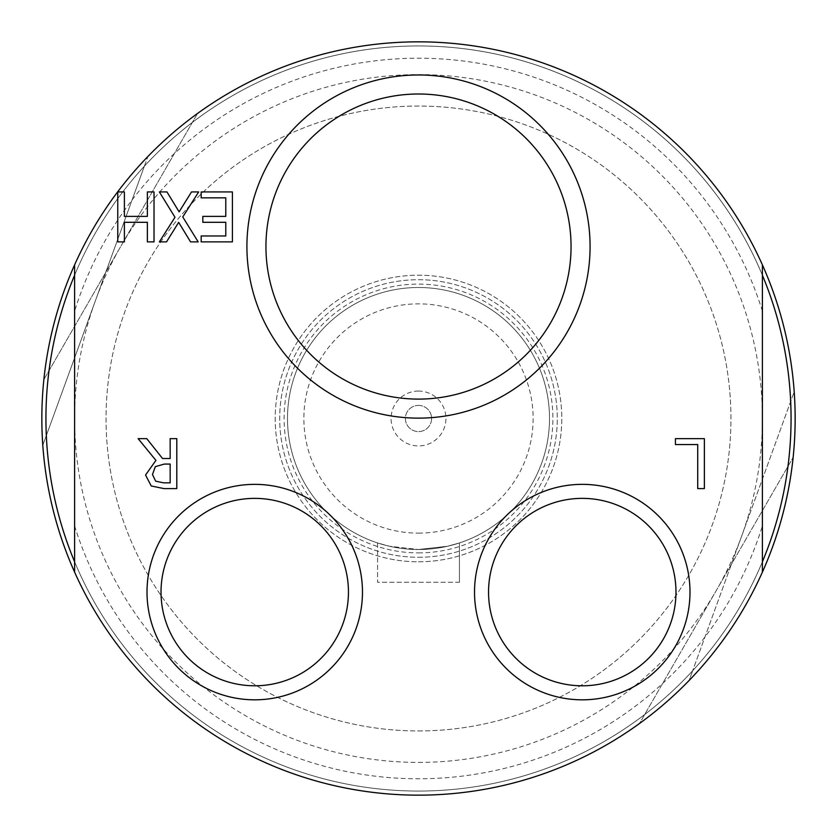 <?xml version="1.0" encoding="UTF-8"?>
<svg xmlns="http://www.w3.org/2000/svg" width="837" height="837" viewBox="0 0 837 837"><rect width="100%" height="100%" fill="white"/><g stroke="black" fill="none" stroke-linecap="round" stroke-linejoin="round"><path stroke-width="0.63" stroke-dasharray="4.18 3.14" d="M117.755 191.935L124.389 191.935L124.389 216.385L147.375 216.385L147.375 191.935L154.018 191.935L154.018 241.883L147.375 241.883L147.375 222.297L124.389 222.297L124.389 241.883L117.755 241.883L117.755 191.935M159.365 191.935L166.971 191.935L179.108 211.855L191.495 191.935L198.662 191.935L182.759 216.95L198.181 241.883L190.564 241.883L178.668 222.339L166.521 241.883L159.365 241.883L174.985 217.275L159.365 191.935M232.414 191.935L232.414 241.883L201.173 241.883L201.173 235.971L225.781 235.971L225.781 222.297L202.826 222.297L202.826 216.385L225.781 216.385L225.781 197.846L201.173 197.846L201.173 191.935L232.414 191.935M675.428 438.651L704.367 438.651L704.367 488.599L697.723 488.599L697.723 444.552L675.428 444.552L675.428 438.651M152.48 474.506L155.64 481.149L163.571 482.844L170.162 482.844L170.162 464.064L164.334 464.064L155.316 466.659L152.48 474.506M138.147 438.651L146.768 438.651L162.556 458.519L170.162 458.519L170.162 438.651L176.806 438.651L176.806 488.599L163.937 488.599L151.225 485.962L145.554 475.039L155.923 460.381L138.147 438.651M762.402 264.879A376.65 376.65 0 0 0 74.598 264.879A376.65 376.65 0 0 1 762.402 264.879L762.402 572.121A376.65 376.65 0 0 1 418.5 795.15A376.65 376.65 0 0 0 762.402 572.121A376.65 376.65 0 0 1 74.598 572.121A376.65 376.65 0 0 0 418.5 795.15A376.65 376.65 0 0 0 744.689 230.175A376.65 376.65 0 0 0 92.311 230.175A376.65 376.65 0 0 0 418.5 795.15A376.65 376.65 0 0 0 744.689 230.175A376.65 376.65 0 0 0 92.311 230.175A376.65 376.65 0 0 0 418.5 795.15A376.65 376.65 0 0 0 744.689 230.175A376.65 376.65 0 0 0 92.311 230.175A376.65 376.65 0 0 0 639.51 723.492L793.131 457.41L639.51 723.492A376.65 376.65 0 0 0 606.825 92.311A376.65 376.65 0 0 0 197.49 113.508L43.869 379.59L197.49 113.508A376.65 376.65 0 0 0 418.5 795.15A376.65 376.65 0 0 1 42.802 445.232L46.338 435.533L42.802 445.232A376.65 376.65 0 0 0 689.113 680.481L692.649 670.772L689.113 680.481A376.65 376.65 0 0 1 74.598 572.121L74.598 264.879A376.65 376.65 0 0 0 74.598 572.121L74.598 264.879L74.598 572.121A376.65 376.65 0 0 0 418.5 795.15A376.65 376.65 0 0 0 744.689 230.175A376.65 376.65 0 0 0 92.311 230.175A376.65 376.65 0 0 0 418.5 795.15A376.65 376.65 0 0 0 762.402 264.879L762.402 572.121L762.402 264.879A376.65 376.65 0 0 0 74.598 264.879A376.65 376.65 0 0 1 794.198 391.768L692.649 670.772A372.559 372.559 0 0 0 790.662 401.467L794.198 391.768A376.65 376.65 0 0 0 147.887 156.519L144.351 166.228A372.559 372.559 0 0 0 46.338 435.533L147.887 156.519A376.65 376.65 0 0 1 794.198 391.768M74.598 525.887A360.276 360.276 0 0 0 762.402 525.887M74.598 561.794A372.559 372.559 0 0 0 418.5 791.059A372.559 372.559 0 0 1 46.338 435.533L144.351 166.228A372.559 372.559 0 0 0 418.5 791.059A372.559 372.559 0 0 0 692.649 670.772L790.662 401.467A372.559 372.559 0 0 0 144.351 166.228A372.559 372.559 0 0 1 790.662 401.467A372.559 372.559 0 0 1 418.5 791.059A372.559 372.559 0 0 0 762.402 561.794M762.402 275.206A372.559 372.559 0 0 0 74.598 275.206M265.946 246.549A152.554 152.554 0 0 0 494.772 378.669A152.554 152.554 0 0 0 494.772 114.439A152.554 152.554 0 0 0 265.946 246.549M488.546 592.083A93.713 93.713 0 0 0 629.121 673.241A93.713 93.713 0 0 0 629.121 510.926A93.713 93.713 0 0 0 488.546 592.083M161.028 592.083A93.713 93.713 0 0 0 301.592 673.241A93.713 93.713 0 0 0 301.592 510.926A93.713 93.713 0 0 0 161.028 592.083M459.44 582.259L459.44 542.951L447.45 546.268L418.5 549.511L447.45 546.268L459.44 542.951L459.44 582.259L377.56 582.259L377.56 542.951L389.55 546.268L418.5 549.511L389.55 546.268L377.56 542.951L377.56 582.259L459.44 582.259M418.5 405.401A13.099 13.099 0 0 1 429.841 425.05A13.099 13.099 0 0 1 407.159 425.05A13.099 13.099 0 0 1 418.5 405.401A13.099 13.099 0 0 1 429.841 425.05A13.099 13.099 0 0 1 407.159 425.05A13.099 13.099 0 0 1 418.5 405.401M418.5 391.067A27.433 27.433 0 0 0 394.75 432.216A27.433 27.433 0 0 0 442.25 432.216A27.433 27.433 0 0 0 418.5 391.067M418.5 549.511A131.011 131.011 0 0 0 531.955 352.994A131.011 131.011 0 0 0 305.045 352.994A131.011 131.011 0 0 0 418.5 549.511A131.011 131.011 0 0 0 531.955 352.994A131.011 131.011 0 0 0 305.045 352.994A131.011 131.011 0 0 0 418.5 549.511M418.5 533.138A114.638 114.638 0 0 0 517.779 361.186A114.638 114.638 0 0 0 319.221 361.186A114.638 114.638 0 0 0 418.5 533.138M418.5 552.901A134.401 134.401 0 0 0 534.895 351.299A134.401 134.401 0 0 0 302.105 351.299A134.401 134.401 0 0 0 418.5 552.901M418.5 557.285A138.785 138.785 0 0 0 538.693 349.102A138.785 138.785 0 0 0 298.307 349.102A138.785 138.785 0 0 0 418.5 557.285A138.785 138.785 0 0 0 538.693 349.102A138.785 138.785 0 0 0 298.307 349.102A138.785 138.785 0 0 0 418.5 557.285M418.5 561.794A143.294 143.294 0 0 0 542.596 346.853A143.294 143.294 0 0 0 294.404 346.853A143.294 143.294 0 0 0 418.5 561.794A143.294 143.294 0 0 0 542.596 346.853A143.294 143.294 0 0 0 294.404 346.853A143.294 143.294 0 0 0 418.5 561.794M762.402 311.113A360.276 360.276 0 0 0 74.598 311.113M418.5 730.952A312.452 312.452 0 0 0 689.092 262.274A312.452 312.452 0 0 0 147.908 262.274A312.452 312.452 0 0 0 418.5 730.952A312.452 312.452 0 0 0 689.092 262.274A312.452 312.452 0 0 0 147.908 262.274A312.452 312.452 0 0 0 418.5 730.952M418.5 762.402A343.902 343.902 0 0 0 716.326 246.549A343.902 343.902 0 0 0 120.674 246.549A343.902 343.902 0 0 0 418.5 762.402"/><path stroke-width="1.26" d="M117.755 191.935L124.389 191.935L124.389 216.385L147.375 216.385L147.375 191.935L154.018 191.935L154.018 241.883L147.375 241.883L147.375 222.297L124.389 222.297L124.389 241.883L117.755 241.883L117.755 191.935M159.365 191.935L166.971 191.935L179.108 211.855L191.495 191.935L198.662 191.935L182.759 216.95L198.181 241.883L190.564 241.883L178.668 222.339L166.521 241.883L159.365 241.883L174.985 217.275L159.365 191.935M232.414 191.935L232.414 241.883L201.173 241.883L201.173 235.971L225.781 235.971L225.781 222.297L202.826 222.297L202.826 216.385L225.781 216.385L225.781 197.846L201.173 197.846L201.173 191.935L232.414 191.935M675.428 438.651L704.367 438.651L704.367 488.599L697.723 488.599L697.723 444.552L675.428 444.552L675.428 438.651M152.48 474.506L155.64 481.149L163.571 482.844L170.162 482.844L170.162 464.064L164.334 464.064L155.316 466.659L152.48 474.506M138.147 438.651L146.768 438.651L162.556 458.519L170.162 458.519L170.162 438.651L176.806 438.651L176.806 488.599L163.937 488.599L151.225 485.962L145.554 475.039L155.923 460.381L138.147 438.651M762.402 264.879A376.65 376.65 0 0 1 762.402 572.121L762.402 264.879A376.65 376.65 0 0 0 74.598 264.879L74.598 572.121A376.65 376.65 0 0 0 794.198 391.768M474.527 592.083A107.732 107.732 0 0 0 636.13 685.388A107.732 107.732 0 0 0 636.13 498.789A107.732 107.732 0 0 0 474.527 592.083M147.009 592.083A107.732 107.732 0 0 0 308.602 685.388A107.732 107.732 0 0 0 308.602 498.789A107.732 107.732 0 0 0 147.009 592.083M246.915 246.549A171.585 171.585 0 0 0 504.292 395.148A171.585 171.585 0 0 0 504.292 97.96A171.585 171.585 0 0 0 246.915 246.549M74.598 264.879A376.65 376.65 0 0 0 74.598 572.121A376.65 376.65 0 0 1 74.598 264.879M762.402 561.794A372.559 372.559 0 0 0 762.402 275.206M74.598 275.206A372.559 372.559 0 0 0 74.598 561.794M265.946 246.549A152.554 152.554 0 0 1 494.772 114.439A152.554 152.554 0 0 1 494.772 378.669A152.554 152.554 0 0 1 265.946 246.549M488.546 592.083A93.713 93.713 0 0 1 629.121 510.926A93.713 93.713 0 0 1 629.121 673.241A93.713 93.713 0 0 1 488.546 592.083M161.028 592.083A93.713 93.713 0 0 1 301.592 510.926A93.713 93.713 0 0 1 301.592 673.241A93.713 93.713 0 0 1 161.028 592.083"/></g></svg>
